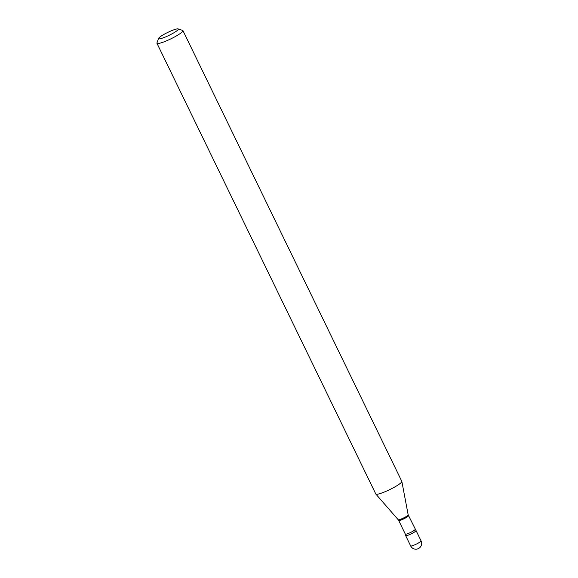 <?xml version="1.0" encoding="UTF-8"?>
<svg xmlns="http://www.w3.org/2000/svg" width="578" height="578" viewBox="0 0 578 578"><rect width="100%" height="100%" fill="white"/><g stroke="black" fill="none" stroke-linecap="round" stroke-linejoin="round"><path stroke-width="0.87" d="M405.662 535.633A5.78 0.845 -25.9 0 0 409.145 534.802A5.78 0.845 -25.9 0 0 416.066 530.582L421.066 540.871A5.78 0.845 -25.9 0 1 420.784 541.376A5.78 0.845 -25.9 0 1 414.144 545.097A5.78 0.845 -25.9 0 1 410.662 545.928L405.662 535.633M415.098 529.383A5.433 0.795 -25.9 0 1 414.838 529.86A5.433 0.795 -25.9 0 1 409.564 532.938A5.433 0.795 -25.9 0 1 405.322 534.137L405.648 535.575A5.78 0.845 -25.9 0 0 409.99 534.44A5.78 0.845 -25.9 0 0 415.784 531.088A5.78 0.845 -25.9 0 0 416.023 530.532L408.184 514.875L401.847 481.467A14.457 2.11 -25.9 0 0 401.826 481.387L182.951 30.634A14.457 2.11 -25.9 0 0 182.67 30.424L178.118 28.9A10.989 1.604 -25.9 0 0 169.022 31.812A10.989 1.604 -25.9 0 0 159.087 37.7A10.989 1.604 -25.9 0 0 158.56 38.394A10.989 1.604 -25.9 0 0 166.406 36.566A10.989 1.604 -25.9 0 0 177.8 30.02A10.989 1.604 -25.9 0 0 178.118 28.9M158.56 38.394L156.941 42.916A14.457 2.11 -25.9 0 0 156.934 43.263A14.457 2.11 -25.9 0 0 168.22 40.084A14.457 2.11 -25.9 0 0 182.251 31.898A14.457 2.11 -25.9 0 0 182.951 30.634M156.934 43.263L375.808 494.017A14.457 2.11 -25.9 0 0 375.859 494.089A14.457 2.11 -25.9 0 0 387.347 490.722A14.457 2.11 -25.9 0 0 401.125 482.652A14.457 2.11 -25.9 0 0 401.847 481.467M405.322 534.137L398.675 520.446A5.433 0.795 -25.9 0 0 402.917 519.254A5.433 0.795 -25.9 0 0 408.191 516.176A5.433 0.795 -25.9 0 0 408.451 515.699M398.675 520.446L398.199 519.723A5.556 0.809 -25.9 0 0 402.613 518.43A5.556 0.809 -25.9 0 0 407.902 515.33A5.556 0.809 -25.9 0 0 408.184 514.875M410.662 545.928A5.78 5.78 0 0 0 419.924 547.518A5.78 5.78 0 0 0 421.066 540.871M398.199 519.723L375.859 494.089"/></g></svg>
